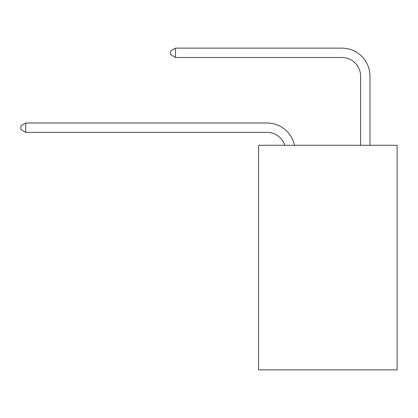 <?xml version="1.0" encoding="UTF-8"?>
<svg xmlns="http://www.w3.org/2000/svg" width="418" height="418" viewBox="0 0 418 418"><rect width="100%" height="100%" fill="white"/><g stroke="black" fill="none" stroke-linecap="round" stroke-linejoin="round"><path stroke-width="0.63" d="M397.1 145.271L397.1 369.867L258.601 369.867L258.601 145.271L397.1 145.271M284.815 145.271A18.716 18.716 -9.2 0 0 267.018 132.354L25.764 132.354L25.764 122.996L267.018 122.996A28.074 28.074 170.8 0 1 294.491 145.271M360.603 145.271L360.603 76.207A18.716 18.716 79.8 0 0 341.887 57.491L175.497 57.491L170.633 54.685L170.633 50.939L175.497 48.133L341.887 48.133A28.074 28.074 35 0 1 369.961 76.207L369.961 145.271M360.603 76.207A18.716 18.716 -145 0 0 341.887 57.491A18.716 18.716 -145 0 1 360.603 76.207A18.716 18.716 -145 0 0 341.887 57.491A18.716 18.716 -145 0 1 360.603 76.207A18.716 18.716 -145 0 0 341.887 57.491A18.716 18.716 -145 0 1 360.603 76.207A18.716 18.716 -145 0 0 341.887 57.491A18.716 18.716 -145 0 1 360.603 76.207A18.716 18.716 -145 0 0 341.887 57.491A18.716 18.716 -145 0 1 360.603 76.207A18.716 18.716 -145 0 0 341.887 57.491A18.716 18.716 -145 0 1 360.603 76.207A18.716 18.716 -145 0 0 341.887 57.491A18.716 18.716 -145 0 1 360.603 76.207A18.716 18.716 -145 0 0 341.887 57.491A18.716 18.716 -145 0 1 360.603 76.207A18.716 18.716 -145 0 0 341.887 57.491A18.716 18.716 -145 0 1 360.603 76.207M25.764 132.354L20.9 129.549L20.9 125.808L25.764 122.996M175.497 48.133L175.497 57.491"/></g></svg>
